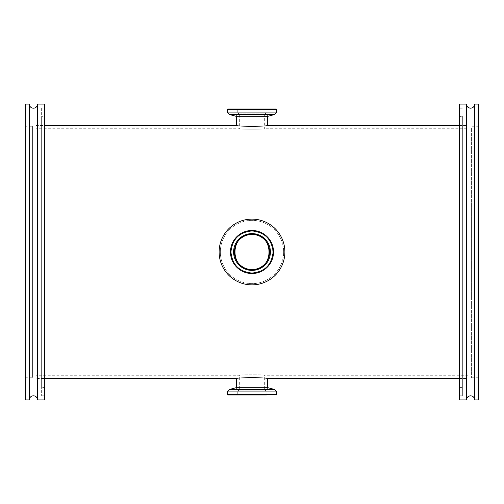 <?xml version="1.0" encoding="UTF-8"?>
<svg xmlns="http://www.w3.org/2000/svg" width="504" height="504" viewBox="0 0 504 504"><rect width="100%" height="100%" fill="white"/><g stroke="black" fill="none" stroke-linecap="round" stroke-linejoin="round"><path stroke-width="0.38" stroke-dasharray="2.52 1.89" d="M264.329 114.767L239.671 114.767L264.329 114.767L264.329 128.74C265.091 129.408 238.909 129.408 239.671 128.74C238.915 129.408 265.066 129.415 264.329 128.74L468.115 128.74L468.115 375.26L468.115 128.74M239.671 114.767L239.671 128.74L35.885 128.74L35.885 375.26L239.671 375.26L239.671 389.233L264.329 389.233L239.671 389.233M468.115 375.26L264.329 375.26C265.085 374.592 238.934 374.585 239.671 375.26C238.909 374.592 265.091 374.592 264.329 375.26L264.329 389.233M252 234.417A17.583 17.583 0 0 0 234.417 252A17.583 17.583 0 0 0 252 269.583A17.583 17.583 0 0 0 269.583 252A17.583 17.583 0 0 0 252 234.417M35.885 375.26L35.885 128.74M236.389 114.767L267.611 114.767L236.389 114.767L236.389 116.323M267.611 114.767L267.611 116.323M236.389 387.677L236.389 389.233L267.611 389.233L236.389 389.233M267.611 387.677L267.611 389.233M252 272.872A20.872 20.872 0 0 0 272.872 252A20.872 20.872 0 0 0 252 231.128C264.682 232.363 271.637 239.318 272.872 251.994C271.637 264.682 264.682 271.637 252 272.872C264.669 271.643 271.631 264.688 272.872 252.013C271.656 239.337 264.701 232.376 252 231.128C239.318 232.363 232.363 239.318 231.128 251.994C232.363 264.682 239.318 271.637 252 272.872A20.872 20.872 0 0 0 272.872 252A20.872 20.872 0 0 0 252 231.128A20.872 20.872 0 0 0 231.128 252A20.872 20.872 0 0 0 252 272.872C239.331 271.643 232.369 264.688 231.128 252.013C232.344 239.337 239.299 232.376 252 231.128A20.872 20.872 0 0 0 231.128 252A20.872 20.872 0 0 0 252 272.872M35.885 378.548L35.885 125.452L35.885 378.548L44.919 378.548M459.081 378.548L468.115 378.548L468.115 125.452L468.115 378.548M459.081 125.452L468.115 125.452M35.885 125.452L44.919 125.452M267.611 125.452C268.588 126.498 235.444 126.504 236.389 125.452M236.389 378.548C235.412 377.502 268.556 377.496 267.611 378.548M37.529 399.911L37.529 104.089M35.885 127.915L35.885 376.085L35.885 127.915L32.596 127.915L32.596 376.085L32.596 127.915M35.885 376.085L32.596 376.085M35.885 378.876L35.885 125.124L35.885 378.876L44.919 378.876L44.919 125.124L44.919 378.876M35.885 125.124L44.919 125.124M41.637 108.196L41.637 395.804L41.637 108.196L44.264 108.196L44.264 395.804L44.919 396.459L44.919 107.541L44.919 396.459M41.637 395.804L44.264 395.804L44.264 108.196L44.919 107.541M44.919 117.073L44.919 386.927L44.919 117.073L44.264 116.411L44.264 387.589L44.264 116.411L41.637 116.411L41.637 387.589L41.637 116.411M44.919 386.927L44.264 387.589L41.637 387.589M25.2 378.384L25.855 377.729L32.596 377.729L32.596 126.271L25.855 126.271L25.855 377.729L25.855 126.271L25.2 125.616L25.2 378.384L25.2 125.616M44.919 399.256L44.919 104.744M44.264 104.089L44.264 399.911M25.2 104.744L25.2 399.256M25.855 399.911L25.855 104.089M32.596 126.271L32.596 377.729M29.308 399.911L29.308 104.089M466.471 104.089L466.471 399.911M471.404 299.382L471.404 127.915L471.404 299.382M468.115 204.618L468.115 376.085L468.115 204.618M459.081 203.553L459.081 378.876L459.081 203.553M468.115 203.553L468.115 378.876L468.115 203.553M459.081 307.163L459.081 107.541L459.081 307.163M459.736 197.089L459.736 395.804L459.736 197.089M459.081 303.521L459.081 117.073L459.081 303.521M459.736 200.227L459.736 387.589L459.736 200.227M478.8 203.742L478.8 378.384L478.8 203.742M478.145 300.006L478.145 126.271L478.145 300.006M459.081 104.744L459.081 399.256M459.736 399.911L459.736 104.089M478.8 399.256L478.8 104.744M478.145 104.089L478.145 399.911M471.404 203.994L471.404 377.729L471.404 203.994M474.692 104.089L474.692 399.911M462.363 197.089L462.363 395.804L462.363 197.089M462.363 303.773L462.363 116.411L462.363 303.773M227.676 394.985L266.465 394.985L237.535 394.985L266.465 394.985L266.131 394.651L237.869 394.651L266.131 394.651L266.131 390.871L237.869 390.871L266.131 390.871M252 389.233L236.225 389.233L252 389.233M236.225 389.233L236.225 387.677L267.775 387.677L267.775 389.233M269.98 224.482A32.867 32.867 0 0 0 224.482 234.02A32.867 32.867 0 0 0 234.02 279.518A32.867 32.867 0 0 0 279.518 269.98A32.867 32.867 0 0 0 269.98 224.482A32.867 32.867 0 0 1 279.518 269.98A32.867 32.867 0 0 1 234.02 279.518M263.775 233.976A21.527 21.527 0 0 1 270.024 263.775A21.527 21.527 0 0 1 240.225 270.024A21.527 21.527 0 0 1 233.976 240.225A21.527 21.527 0 0 1 263.775 233.976M262.067 236.59A18.409 18.409 0 0 1 267.41 262.067A18.409 18.409 0 0 1 241.933 267.41A18.409 18.409 0 0 1 236.59 241.933A18.409 18.409 0 0 1 262.067 236.59M263.504 234.392A21.036 21.036 0 0 1 269.608 263.504A21.036 21.036 0 0 1 240.496 269.608A21.036 21.036 0 0 1 234.392 240.496A21.036 21.036 0 0 1 263.504 234.392A21.036 21.036 0 0 1 269.608 263.504A21.036 21.036 0 0 1 240.496 269.608A21.036 21.036 0 0 1 234.392 240.496A21.036 21.036 0 0 1 263.504 234.392M276.324 109.015L227.676 109.015M237.869 113.129L237.535 109.015L266.465 109.015L266.131 109.349L237.869 109.349L266.131 109.349L266.131 113.129L237.869 113.129L266.131 113.129M252 114.767L236.225 114.767L252 114.767M267.775 114.767L267.775 116.323L236.225 116.323L236.225 114.767M269.98 279.518A32.867 32.867 0 0 1 224.482 269.98A32.867 32.867 0 0 1 234.02 224.482A32.867 32.867 0 0 0 224.482 269.98A32.867 32.867 0 0 0 269.98 279.518A32.867 32.867 0 0 0 279.518 234.02A32.867 32.867 0 0 0 234.02 224.482A32.867 32.867 0 0 1 279.518 234.02A32.867 32.867 0 0 1 269.98 279.518M263.775 270.024A21.527 21.527 0 0 0 270.024 240.225A21.527 21.527 0 0 0 240.225 233.976A21.527 21.527 0 0 0 233.976 263.775A21.527 21.527 0 0 0 263.775 270.024A21.527 21.527 0 0 0 270.024 240.225A21.527 21.527 0 0 0 240.225 233.976A21.527 21.527 0 0 0 233.976 263.775A21.527 21.527 0 0 0 263.775 270.024M262.067 267.41A18.409 18.409 0 0 0 267.41 241.933A18.409 18.409 0 0 0 241.933 236.59A18.409 18.409 0 0 0 236.59 262.067A18.409 18.409 0 0 0 262.067 267.41A18.409 18.409 0 0 0 267.41 241.933A18.409 18.409 0 0 0 241.933 236.59A18.409 18.409 0 0 0 236.59 262.067A18.409 18.409 0 0 0 262.067 267.41M263.504 269.608A21.036 21.036 0 0 0 269.608 240.496A21.036 21.036 0 0 0 240.496 234.392A21.036 21.036 0 0 0 234.392 263.504A21.036 21.036 0 0 0 263.504 269.608A21.036 21.036 0 0 0 269.608 240.496A21.036 21.036 0 0 0 240.496 234.392A21.036 21.036 0 0 0 234.392 263.504A21.036 21.036 0 0 0 263.504 269.608M276.652 394.651L227.348 394.651M274.825 389.56L229.175 389.56M227.348 391.942L276.652 391.942M234.688 278.498A31.651 31.651 0 0 1 225.502 234.688A31.651 31.651 0 0 1 269.312 225.502A31.651 31.651 0 0 1 278.498 269.312A31.651 31.651 0 0 1 234.688 278.498M227.348 109.349L276.652 109.349M229.175 114.44L274.825 114.44M276.652 112.058L227.348 112.058M234.688 225.502A31.651 31.651 0 0 0 225.502 269.312A31.651 31.651 0 0 0 269.312 278.498A31.651 31.651 0 0 0 278.498 234.688A31.651 31.651 0 0 0 234.688 225.502M468.115 376.085L471.404 376.085M468.115 378.876L459.081 378.876M462.363 395.804L459.736 395.804L459.081 396.459M459.081 117.073L459.736 116.411L462.363 116.411M471.404 377.729L478.145 377.729L478.8 378.384M462.363 387.589L459.736 387.589L459.081 386.927M462.363 108.196L459.736 108.196L459.081 107.541M478.8 125.616L478.145 126.271L471.404 126.271M468.115 125.124L459.081 125.124M468.115 127.915L471.404 127.915M237.869 390.871L237.535 394.985M238.524 389.233L238.524 390.871M265.476 389.233L265.476 390.871M238.524 114.767L238.524 113.129M265.476 114.767L265.476 113.129"/><path stroke-width="0.76" d="M252 269.583C229.314 270.679 229.32 233.314 252 234.417A17.583 17.583 0 0 0 234.417 252A17.583 17.583 0 0 0 252 269.583C274.686 270.679 274.68 233.314 252 234.417C229.333 233.333 229.282 270.648 252 269.583A17.583 17.583 0 0 0 269.583 252A17.583 17.583 0 0 0 252 234.417C274.667 233.333 274.718 270.648 252 269.583M236.389 116.323L236.389 125.452C235.418 126.504 268.575 126.504 267.611 125.452L459.081 125.452M267.611 116.323L267.611 125.452M267.611 387.677L267.611 378.548C268.582 377.496 235.425 377.496 236.389 378.548L236.389 387.677M44.919 378.548L236.389 378.548M267.611 378.548L459.081 378.548M44.919 125.452L236.389 125.452M29.308 399.911A4.108 4.108 0 0 1 33.415 395.804A4.108 4.108 0 0 1 37.529 399.911L37.529 104.089A4.108 4.108 0 0 1 33.415 108.196A4.108 4.108 0 0 1 29.308 104.089L29.308 399.911L25.855 399.911L25.2 399.256L25.2 104.744L25.855 104.089L29.308 104.089M44.919 399.256L44.264 399.911L44.264 104.089L44.919 104.744L44.919 399.256M37.529 104.089L44.264 104.089M37.529 399.911L44.264 399.911M25.855 104.089L25.855 399.911M466.471 308.479L466.471 104.089L459.736 104.089L459.736 399.911L466.471 399.911L466.471 308.479M459.736 399.911L459.081 399.256L459.081 104.744L459.736 104.089M478.145 104.089L478.8 104.744L478.8 399.256L478.145 399.911L478.145 104.089L474.692 104.089L474.692 399.911C474.447 397.417 473.08 396.049 470.585 395.804C468.09 396.049 466.717 397.417 466.471 399.911M266.465 394.985L227.676 394.985L227.348 394.651L276.652 394.651L276.324 394.985M274.825 389.56L267.775 387.677L236.225 387.677L229.175 389.56L274.825 389.56L276.652 391.942L227.348 391.942L227.348 394.651M263.775 233.976A21.527 21.527 0 0 1 270.024 263.775A21.527 21.527 0 0 1 240.225 270.024A21.527 21.527 0 0 1 233.976 240.225A21.527 21.527 0 0 1 263.775 233.976M262.067 236.59A18.409 18.409 0 0 1 267.41 262.067A18.409 18.409 0 0 1 241.933 267.41A18.409 18.409 0 0 1 236.59 241.933A18.409 18.409 0 0 1 262.067 236.59M234.02 279.518A32.867 32.867 0 0 1 224.482 234.02A32.867 32.867 0 0 1 269.98 224.482A32.867 32.867 0 0 1 279.518 269.98A32.867 32.867 0 0 1 234.02 279.518M227.348 109.349L227.676 109.015L276.324 109.015L276.652 109.349L227.348 109.349L227.348 112.058L276.652 112.058L274.825 114.44L229.175 114.44L227.348 112.058M266.465 109.015L237.535 109.015M229.175 114.44L236.225 116.323L267.775 116.323L274.825 114.44M474.692 104.089C474.447 106.583 473.08 107.95 470.585 108.196C468.09 107.95 466.717 106.583 466.471 104.089M478.145 399.911L474.692 399.911M276.652 394.651L276.652 391.942M229.175 389.56L227.348 391.942M276.652 109.349L276.652 112.058"/></g></svg>
